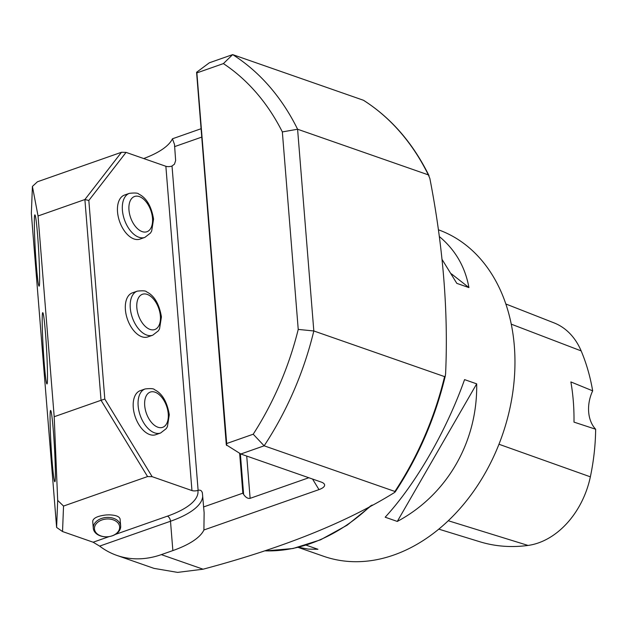 <?xml version="1.0" encoding="UTF-8"?>
<svg xmlns="http://www.w3.org/2000/svg" width="627" height="627" viewBox="0 0 627 627"><rect width="100%" height="100%" fill="white"/><g stroke="black" fill="none" stroke-linecap="round" stroke-linejoin="round"><path stroke-width="0.94" d="M57.684 500.393L54.196 416.728L101.041 400.285L84.888 199.535L121.481 152.275L37.448 181.767L32.416 186.399L31.35 213.446L56.61 527.44L57.684 500.393L63.539 506.06L62.535 531.539L93.133 542.222L109.239 536.571M394.634 492.43L394.892 491.458L264.139 445.813L240.815 454.003L321.173 482.053A15.377 5.243 -4.6 0 1 323.422 483.174A15.377 5.243 -4.6 0 1 318.986 489.609L203.916 529.987A87.89 29.971 -4.6 0 1 172.864 550.584L161.335 554.629L203.093 569.206C282.534 548.061 346.378 522.471 394.634 492.43L394.892 491.458A274.665 204.433 -70.8 0 0 444.574 376.615L445.209 376.153L445.585 373.982C448.423 312.058 443.171 246.858 429.848 178.389L428.343 174.878A274.665 204.433 -70.8 0 0 363.417 100.249L232.664 54.612A274.665 204.433 109.2 0 1 297.59 129.233L428.343 174.878M203.093 569.206L177.574 572.388L154.258 568.415M120.666 525.951L120.078 518.999C119.373 516.413 115.634 515.033 108.855 514.853L106.088 514.963C97.741 515.935 93.282 518.02 92.702 521.233L93.298 528.271A13.731 9.671 -4.9 0 1 109.074 517.447A13.731 9.671 -4.9 0 1 120.666 525.951A13.731 9.671 -4.9 0 1 109.6 536.508A13.731 9.671 -4.9 0 1 109.529 536.516M115.352 534.423L167.401 516.162A83.501 28.466 175.4 0 0 197.905 490.416A4.397 1.497 -4.6 0 1 191.956 490.573L152.149 476.677L147.572 476.567L63.539 506.06M93.133 542.222L99.638 546.109A109.866 81.776 -70.8 0 0 116.849 555.404A109.866 81.776 -70.8 0 0 161.335 554.629M62.535 531.539L56.61 527.44M121.481 152.275L126.058 152.385L165.865 166.28A4.397 1.497 175.4 0 0 171.814 166.131L174.463 164.172L175.638 160.559L174.502 144.445L172.441 138.786A87.89 29.971 -4.6 0 1 143.701 158.545M172.441 138.786L200.875 128.801M196.878 72.904L196.58 72.293L209.34 62.794L232.664 54.612L223.392 63.601L196.878 72.904L226.692 443.524L253.214 434.213A263.677 196.259 -70.8 0 0 298.233 329.41L282.346 131.921A263.677 196.259 -70.8 0 0 223.392 63.601M126.058 152.385L88.83 200.46L84.888 199.535L38.043 215.978L32.416 186.399M54.196 416.728L38.043 215.978M203.916 529.987L204.128 512.729L202.396 493.081C201.792 490.627 200.374 489.718 198.116 490.353L197.905 490.416M53.334 430.749C55.16 452.89 56.022 482.265 54.823 481.763C54.11 481.356 53.209 474.592 52.119 461.48C50.293 439.339 49.431 409.972 50.622 410.466C51.343 410.881 52.245 417.637 53.334 430.749M37.596 235.149C39.423 257.289 40.285 286.657 39.086 286.163C38.372 285.747 37.471 278.991 36.382 265.879C34.556 243.738 33.693 214.371 34.885 214.865C35.606 215.273 36.507 222.036 37.596 235.149M45.465 332.945C47.291 355.086 48.154 384.461 46.954 383.959C46.241 383.552 45.34 376.788 44.251 363.684C42.424 341.543 41.562 312.168 42.754 312.669C43.475 313.077 44.376 319.841 45.465 332.945M444.574 376.615L313.821 330.97A274.665 204.433 109.2 0 1 264.139 445.813L253.214 434.213M298.123 547.379L323.634 556.282A173.036 128.794 -70.8 0 0 393.709 555.06A173.036 128.794 -70.8 0 0 512.957 391.099A173.036 128.794 -70.8 0 0 438.406 229.795M306.133 545.161L317.944 549.283L308.296 549.103L298.476 547.293M439.323 236.536C455.32 249.875 465.195 266.898 468.941 287.597L456.817 283.365L442.043 259.398M464.56 379.617L476.685 383.849C477.656 441.847 447.035 494.907 397.291 521.437L385.174 517.204C415.756 483.989 446.369 430.929 464.56 379.617M282.346 131.921L297.59 129.233L313.821 330.97L298.233 329.41M240.815 454.003L226.308 444.872L196.58 72.293M239.647 453.297L242.853 493.175L243.629 494.444C245.713 497.454 247.877 498.755 250.126 498.34L308.821 477.743M203.509 506.977L242.853 493.175M201.549 137.172L174.518 146.655M202.286 492.438L202.396 493.081M124.514 195.052A23.348 13.41 70.7 0 0 119.6 221.519A23.348 13.41 70.7 0 0 139.978 239.114L144.861 237.398A23.348 13.41 -109.3 0 1 124.475 219.811A23.348 13.41 -109.3 0 1 129.397 193.343L124.514 195.052M132.383 292.856A23.348 13.41 70.7 0 0 127.469 319.323A23.348 13.41 70.7 0 0 147.847 336.911L152.729 335.202A23.348 13.41 -109.3 0 1 132.344 317.615A23.348 13.41 -109.3 0 1 137.266 291.14L132.383 292.856M140.252 390.66A23.348 13.41 70.7 0 0 135.338 417.127A23.348 13.41 70.7 0 0 155.715 434.715L160.598 433.006A23.348 13.41 -109.3 0 1 140.213 415.411A23.348 13.41 -109.3 0 1 145.135 388.944L140.252 390.66M88.83 200.46L104.811 399.078L152.149 476.677M226.606 445.483L226.692 443.524M147.572 476.567L101.041 400.285L104.811 399.078M438.767 529.133L479.804 541.744A192.513 143.293 -70.8 0 0 528.036 545.435A77.152 57.425 -70.8 0 0 590.36 476.833A192.513 143.293 -70.8 0 0 595.65 429.229L573.987 422.12A193.406 143.951 109.2 0 0 570.876 381.929L592.672 390.84A192.513 143.293 -70.8 0 0 581.166 350.908A77.152 57.425 -70.8 0 0 554.025 322.874L505.856 303.993M592.672 390.84A32.957 24.531 -70.8 0 0 595.65 429.229M468.941 287.597L451.409 273.827M397.291 521.437L476.685 383.849M108.973 518.999A12.634 8.896 175.1 0 0 94.52 527.417A12.634 8.896 175.1 0 0 106.135 536.814A12.634 8.896 175.1 0 0 109.459 536.532A12.634 8.896 175.1 0 0 119.663 527.174A12.634 8.896 175.1 0 0 108.973 518.999M106.065 536.814A13.731 9.671 -4.9 0 1 105.987 536.814A13.731 9.671 -4.9 0 1 93.298 528.271M172.864 550.584L170.497 521.249L99.638 546.109M167.401 516.162A4.397 2.524 -109.3 0 1 170.497 521.249A87.89 29.971 -4.6 0 0 202.678 496.647M265.715 550.867A192.262 143.105 -70.8 0 0 370.643 505.817M246.725 456.064L250.126 498.34M243.629 494.444L240.353 453.721M172.025 166.053L198.116 490.353M191.956 490.573L165.865 166.28M312.544 479.036L318.986 489.609M528.036 545.435L448.258 520.731M590.36 476.833L498.951 444.245M581.166 350.908L511.279 324.167M168.248 413.82A18.677 10.722 70.7 0 0 149.367 392.494A18.677 10.722 70.7 0 0 151.805 422.81A18.677 10.722 70.7 0 0 168.248 413.82M160.379 316.016A18.677 10.722 70.7 0 0 141.498 294.698A18.677 10.722 70.7 0 0 143.936 325.005A18.677 10.722 70.7 0 0 160.379 316.016M152.51 218.212A18.677 10.722 70.7 0 0 133.629 196.894A18.677 10.722 70.7 0 0 136.067 227.209A18.677 10.722 70.7 0 0 152.51 218.212M154.242 568.462L116.849 555.404M265.589 550.914L293.028 548.515L320.53 539.831L347.178 525.167L372.077 505.041M445.389 375.604C435.287 417.715 418.546 456.511 395.167 491.991M363.597 100.336C391.115 117.939 412.934 143.066 429.04 175.717M160.598 433.006L166.226 428.641L167.417 426.626L169.298 414.713C167.08 401.688 162.134 393.341 154.469 389.665C153.897 388.575 150.786 388.332 145.135 388.944M152.729 335.202L158.357 330.844L159.548 328.822L161.429 316.909C159.211 303.883 154.266 295.536 146.6 291.868C146.028 290.771 142.917 290.536 137.266 291.14M144.861 237.398L150.488 233.04L151.679 231.026L153.56 219.105C151.342 206.079 146.397 197.732 138.732 194.064C138.159 192.975 135.048 192.732 129.397 193.343"/></g></svg>
